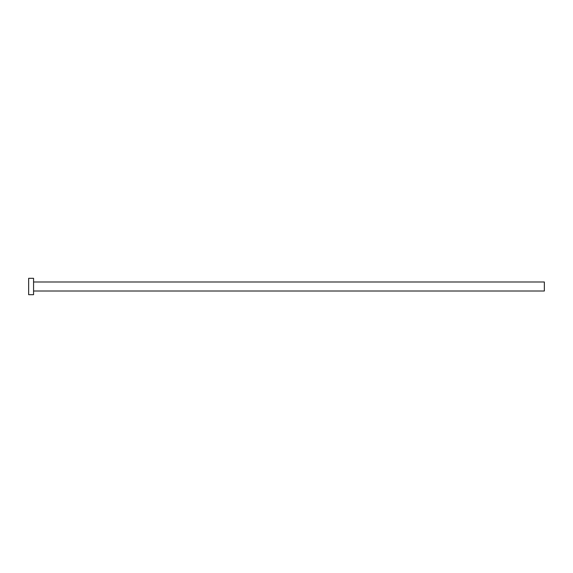 <?xml version="1.0" encoding="UTF-8"?>
<svg xmlns="http://www.w3.org/2000/svg" width="573" height="573" viewBox="0 0 573 573"><rect width="100%" height="100%" fill="white"/><g stroke="black" fill="none" stroke-linecap="round" stroke-linejoin="round"><path stroke-width="0.86" d="M33.563 281.995L544.35 281.995L544.35 291.005L33.563 291.005M33.563 286.5L33.563 294.687L28.65 294.687L28.65 278.313L33.563 278.313L33.563 286.5"/></g></svg>
